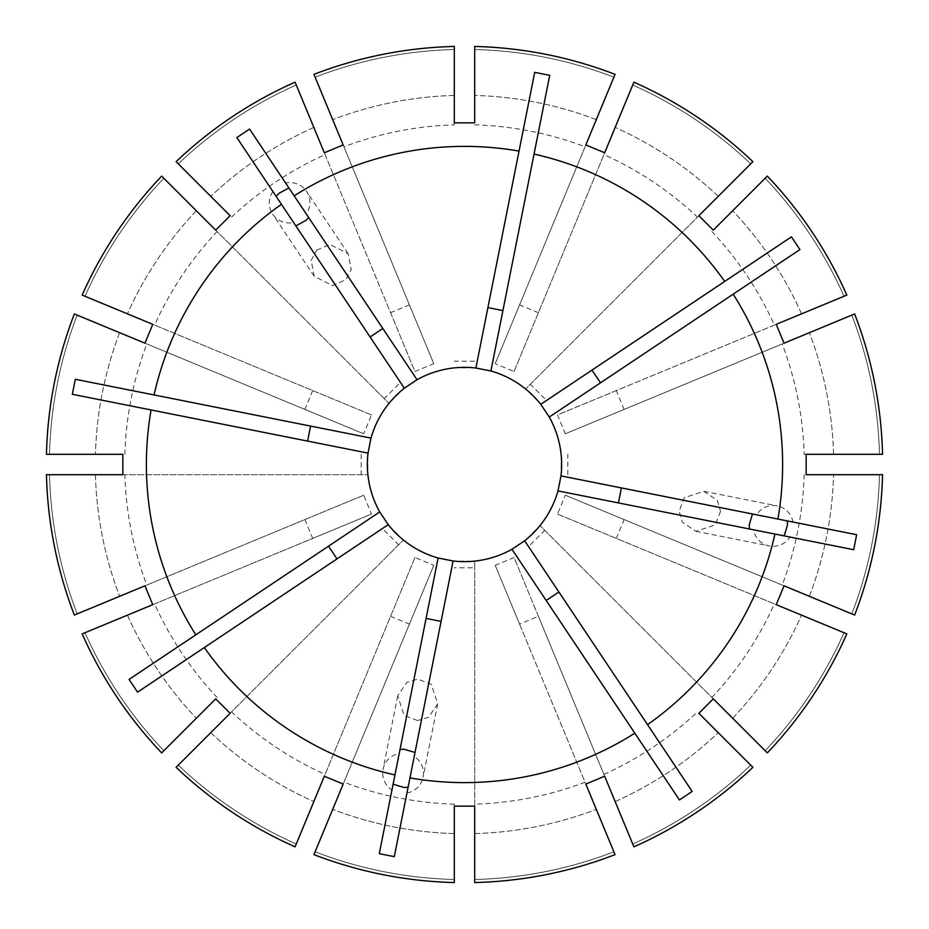<?xml version="1.0" encoding="UTF-8"?>
<svg xmlns="http://www.w3.org/2000/svg" width="929" height="929" viewBox="0 0 929 929"><rect width="100%" height="100%" fill="white"/><g stroke="black" fill="none" stroke-linecap="round" stroke-linejoin="round"><path stroke-width="0.7" stroke-dasharray="4.64 3.48" d="M557.992 490.895L753.5 529.785A20.403 20.09 101.3 0 0 790.033 537.055L853.67 549.713M720.532 511.426L715.353 524.897L695.844 531.318L682.374 522.179L679.122 511.194L684.301 497.723L703.81 491.302L717.281 500.441L720.532 511.426M417.051 379.729L306.315 213.984A20.403 20.09 -33.7 0 0 285.621 183.013L249.564 129.061M316.65 250.273L329.83 244.408L348.154 253.663L351.232 269.654L345.751 279.722L332.57 285.586L314.234 276.331L311.169 260.341L316.65 250.273M122.849 474.696L367.884 474.696A97.15 97.15 0 0 0 388.972 525.605L403.395 540.028A97.15 97.15 0 0 0 454.304 561.116L474.696 561.116A97.15 97.15 0 0 0 525.605 540.028L540.028 525.605A97.15 97.15 0 0 0 561.116 474.696L561.116 454.304A97.15 97.15 0 0 0 540.028 403.395L525.605 388.972A97.15 97.15 0 0 0 474.696 367.884L454.304 367.884A97.15 97.15 0 0 0 403.395 388.972L388.972 403.395A97.15 97.15 0 0 0 367.884 454.304L367.884 474.696L124.846 474.696A339.805 339.805 0 0 0 146.794 585.061L363.692 495.215L371.495 514.062L152.762 604.663M363.692 495.215L144.947 585.816M230.137 713.298L403.395 540.028L231.542 711.881A339.805 339.805 0 0 0 325.092 774.391L414.938 557.505L433.785 565.308L343.184 784.053M414.938 557.505L324.337 776.238M215.702 230.137L388.972 403.395L217.119 231.542A339.805 339.805 0 0 0 154.609 325.092L371.495 414.938L363.692 433.785L144.947 343.184M371.495 414.938L152.762 324.337M713.298 698.863L540.028 525.605L711.881 697.458A339.805 339.805 0 0 0 774.391 603.908L557.505 514.062L565.308 495.215L784.053 585.816M557.505 514.062L776.238 604.663M806.151 454.304L804.154 454.304A339.805 339.805 0 0 0 782.206 343.939L565.308 433.785L557.505 414.938L776.238 324.337M565.308 433.785L784.053 343.184M698.863 215.702L525.605 388.972L697.458 217.119A339.805 339.805 0 0 0 603.908 154.609L514.062 371.495L495.215 363.692L585.816 144.947M514.062 371.495L604.663 152.762M454.304 122.849L454.304 124.846A339.805 339.805 0 0 0 343.939 146.794L433.785 363.692L414.938 371.495L324.337 152.762M433.785 363.692L343.184 144.947M633.903 846.83L538.425 616.31L519.578 624.114L495.215 565.308L514.062 557.505L604.663 776.238M495.215 565.308L585.816 784.053M379.287 853.67L399.215 753.5A20.403 20.09 -168.8 0 0 391.945 790.033M399.215 753.5L438.105 557.992M417.574 720.532L404.103 715.353L397.682 695.844L406.821 682.374L417.806 679.122L431.277 684.301L437.698 703.81L428.559 717.281L417.574 720.532M560.977 475.892L856.654 534.709M753.5 529.785L790.033 537.055M404.336 388.229L236.849 137.562M306.315 213.984L285.621 183.013M394.291 856.654L406.948 793.018A20.403 20.09 -168.8 0 0 414.218 756.485L453.108 560.977M406.948 793.018L414.218 756.485M713.298 230.137L767.319 176.104M846.83 295.097L774.391 325.092A339.805 339.805 0 0 0 711.881 231.542M774.391 325.092L616.31 390.575L624.114 409.422M806.151 474.696L882.55 474.696M854.634 615.056L782.206 585.061A339.805 339.805 0 0 0 804.154 474.696M782.206 585.061L624.114 519.578L616.31 538.425M215.702 698.863L161.681 752.896M82.17 633.903L154.609 603.908A339.805 339.805 0 0 0 217.119 697.458M154.609 603.908L312.69 538.425L304.886 519.578M313.944 854.634L343.939 782.206A339.805 339.805 0 0 0 454.304 804.154L454.304 806.151M343.939 782.206L409.422 624.114L390.575 616.31M122.849 454.304L46.45 454.304M74.366 313.944L146.794 343.939A339.805 339.805 0 0 0 124.846 454.304M146.794 343.939L304.886 409.422L312.69 390.575M474.696 122.849L474.696 46.45M615.056 74.366L585.061 146.794A339.805 339.805 0 0 0 474.696 124.846M585.061 146.794L519.578 304.886L538.425 312.69M74.366 615.056L146.794 585.061M124.846 474.696L46.45 474.696M95.432 474.696A369.208 369.208 0 0 0 119.62 596.313A369.208 369.208 0 0 1 95.432 474.696M295.097 846.83L325.092 774.391M231.542 711.881L176.104 767.319M210.744 732.679A369.208 369.208 0 0 0 313.839 801.576A369.208 369.208 0 0 1 210.744 732.679M82.17 295.097L154.609 325.092M217.119 231.542L161.681 176.104M196.321 210.744A369.208 369.208 0 0 0 127.424 313.839A369.208 369.208 0 0 1 196.321 210.744M49.516 474.696A415.112 415.112 0 0 0 77.2 613.883A415.112 415.112 0 0 1 49.516 474.696M178.275 765.148A415.112 415.112 0 0 0 296.27 843.996A415.112 415.112 0 0 1 178.275 765.148M163.852 178.275A415.112 415.112 0 0 0 85.004 296.27A415.112 415.112 0 0 1 163.852 178.275M230.137 215.702L176.104 161.681M295.097 82.17L325.092 154.609A339.805 339.805 0 0 0 231.542 217.119M325.092 154.609L390.575 312.69L409.422 304.886M846.83 633.903L774.391 603.908M711.881 697.458L767.319 752.896M732.679 718.256A369.208 369.208 0 0 0 801.576 615.161A369.208 369.208 0 0 1 732.679 718.256M854.634 313.944L782.206 343.939M804.154 454.304L882.55 454.304M833.568 454.304A369.208 369.208 0 0 0 809.38 332.687A369.208 369.208 0 0 1 833.568 454.304M633.903 82.17L603.908 154.609M697.458 217.119L752.896 161.681M718.256 196.321A369.208 369.208 0 0 0 615.161 127.424A369.208 369.208 0 0 1 718.256 196.321M765.148 750.725A415.112 415.112 0 0 0 843.996 632.73A415.112 415.112 0 0 1 765.148 750.725M879.484 454.304A415.112 415.112 0 0 0 851.8 315.117A415.112 415.112 0 0 1 879.484 454.304M750.725 163.852A415.112 415.112 0 0 0 632.73 85.004A415.112 415.112 0 0 1 750.725 163.852M313.944 74.366L343.939 146.794M454.304 124.846L454.304 46.45M454.304 95.432A369.208 369.208 0 0 0 332.687 119.62A369.208 369.208 0 0 1 454.304 95.432M454.304 49.516A415.112 415.112 0 0 0 315.117 77.2A415.112 415.112 0 0 1 454.304 49.516M698.863 713.298L752.896 767.319M603.908 774.391A339.805 339.805 0 0 0 697.458 711.881M474.696 882.55L474.696 804.154A339.805 339.805 0 0 0 585.061 782.206L519.578 624.114M474.696 804.154L474.696 561.116L474.696 567.816L454.304 567.816M127.424 615.161A369.208 369.208 0 0 0 196.321 718.256A369.208 369.208 0 0 1 127.424 615.161M454.304 882.55L454.304 833.568A369.208 369.208 0 0 1 332.687 809.38A369.208 369.208 0 0 0 454.304 833.568L454.304 804.154M119.62 332.687A369.208 369.208 0 0 0 95.432 454.304A369.208 369.208 0 0 1 119.62 332.687M85.004 632.73A415.112 415.112 0 0 0 163.852 750.725A415.112 415.112 0 0 1 85.004 632.73M315.117 851.8A415.112 415.112 0 0 0 454.304 879.484A415.112 415.112 0 0 1 315.117 851.8M77.2 315.117A415.112 415.112 0 0 0 49.516 454.304A415.112 415.112 0 0 1 77.2 315.117M809.38 596.313A369.208 369.208 0 0 0 833.568 474.696A369.208 369.208 0 0 1 809.38 596.313M801.576 313.839A369.208 369.208 0 0 0 732.679 210.744A369.208 369.208 0 0 1 801.576 313.839M596.313 119.62A369.208 369.208 0 0 0 474.696 95.432A369.208 369.208 0 0 1 596.313 119.62M851.8 613.883A415.112 415.112 0 0 0 879.484 474.696A415.112 415.112 0 0 1 851.8 613.883M843.996 296.27A415.112 415.112 0 0 0 765.148 178.275A415.112 415.112 0 0 1 843.996 296.27M613.883 77.2A415.112 415.112 0 0 0 474.696 49.516A415.112 415.112 0 0 1 613.883 77.2M615.056 854.634L585.061 782.206M474.696 833.568A369.208 369.208 0 0 0 596.313 809.38A369.208 369.208 0 0 1 474.696 833.568M474.696 879.484A415.112 415.112 0 0 0 613.883 851.8A415.112 415.112 0 0 1 474.696 879.484M313.839 127.424A369.208 369.208 0 0 0 210.744 196.321A369.208 369.208 0 0 1 313.839 127.424M296.27 85.004A415.112 415.112 0 0 0 178.275 163.852A415.112 415.112 0 0 1 296.27 85.004M615.161 801.576A369.208 369.208 0 0 0 718.256 732.679A369.208 369.208 0 0 1 615.161 801.576M632.73 843.996A415.112 415.112 0 0 0 750.725 765.148A415.112 415.112 0 0 1 632.73 843.996M474.696 361.184L454.304 361.184M474.696 806.151L474.696 567.816M538.425 616.31L514.062 557.505M544.766 398.657L530.343 384.234M567.816 474.696L567.816 454.304M530.343 544.766L544.766 530.343M398.657 384.234L384.234 398.657M384.234 530.343L398.657 544.766M361.184 454.304L361.184 474.696M390.575 312.69L414.938 371.495M519.578 304.886L495.215 363.692M616.31 390.575L557.505 414.938M624.114 519.578L565.308 495.215M304.886 409.422L363.692 433.785M409.422 624.114L433.785 565.308M312.69 538.425L371.495 514.062M490.895 371.008L549.713 75.33M475.892 368.023L534.709 72.346M549.271 417.051L799.939 249.564M540.771 404.336L791.438 236.849M511.949 549.271L679.436 799.939M524.664 540.771L692.151 791.438M379.729 511.949L129.061 679.436M388.229 524.664L137.562 692.151M371.008 438.105L75.33 379.287M368.023 453.108L72.346 394.291M272.894 191.513A20.403 20.09 -33.7 0 0 293.587 222.484M793.018 522.052A20.403 20.09 101.3 0 0 756.485 514.782M695.844 531.318L769.282 545.927M348.154 253.663L306.558 191.42M397.682 695.844L383.073 769.282M437.698 703.81L423.09 777.236M314.234 276.331L272.638 214.076M703.81 491.302L777.236 505.91"/><path stroke-width="1.39" d="M784.227 535.894L787.525 524.757L787.211 520.89M752.455 513.981L749.192 525.129L749.471 528.984M288.896 187.925L278.7 193.487L276.18 196.425M295.875 225.898L306.071 220.324L308.591 217.398M144.947 585.816L152.762 604.663L82.17 633.903A418.178 418.178 0 0 0 161.681 752.896L215.702 698.863L230.137 713.298L176.104 767.319A418.178 418.178 0 0 0 295.097 846.83L324.337 776.238L343.184 784.053L313.944 854.634A418.178 418.178 0 0 0 454.304 882.55L454.304 806.151L474.696 806.151L474.696 882.55A418.178 418.178 0 0 0 615.056 854.634L585.816 784.053L604.663 776.238L633.903 846.83A418.178 418.178 0 0 0 752.896 767.319L698.863 713.298L713.298 698.863L767.319 752.896A418.178 418.178 0 0 0 846.83 633.903L776.238 604.663L784.053 585.816L854.634 615.056A418.178 418.178 0 0 0 882.55 474.696L806.151 474.696L806.151 454.304L882.55 454.304A418.178 418.178 0 0 0 854.634 313.944L784.053 343.184L776.238 324.337L846.83 295.097A418.178 418.178 0 0 0 767.319 176.104L713.298 230.137L698.863 215.702L752.896 161.681A418.178 418.178 0 0 0 633.903 82.17L604.663 152.762L585.816 144.947L615.056 74.366A418.178 418.178 0 0 0 474.696 46.45L474.696 122.849L454.304 122.849L454.304 46.45A418.178 418.178 0 0 0 313.944 74.366L343.184 144.947L324.337 152.762L295.097 82.17A418.178 418.178 0 0 0 176.104 161.681L230.137 215.702L215.702 230.137L161.681 176.104A418.178 418.178 0 0 0 82.17 295.097L152.762 324.337L144.947 343.184L74.366 313.944A418.178 418.178 0 0 0 46.45 454.304L122.849 454.304L122.849 474.696L46.45 474.696A418.178 418.178 0 0 0 74.366 615.056L144.947 585.816M408.11 787.211L404.243 787.525L393.106 784.227M400.016 749.471L403.871 749.192L415.019 752.455M634.832 733.178L679.436 799.939L692.151 791.438L647.548 724.678A318.124 318.124 0 0 0 774.925 534.047L853.67 549.713L856.654 534.709L777.91 519.044A318.124 318.124 0 0 0 733.178 294.168L549.271 417.051A97.15 97.15 0 0 1 560.977 475.892L557.992 490.895A97.15 97.15 0 0 1 524.664 540.771L511.949 549.271A97.15 97.15 0 0 1 453.108 560.977L438.105 557.992L379.287 853.67L394.291 856.654L409.956 777.91A318.124 318.124 0 0 0 634.832 733.178L511.949 549.271M733.178 294.168L799.939 249.564L791.438 236.849L724.678 281.452A318.124 318.124 0 0 0 534.047 154.075L549.713 75.33L534.709 72.346L519.044 151.09A318.124 318.124 0 0 0 294.168 195.822L249.564 129.061L236.849 137.562L281.452 204.322A318.124 318.124 0 0 0 154.075 394.953L75.33 379.287L72.346 394.291L151.09 409.956A318.124 318.124 0 0 0 195.822 634.832L379.729 511.949L388.229 524.664A97.15 97.15 0 0 0 438.105 557.992M151.09 409.956L368.023 453.108A97.15 97.15 0 0 0 379.729 511.949M621.408 487.911L618.424 502.914M777.91 519.044L560.977 475.892M774.925 534.047L557.992 490.895M370.102 336.995L382.829 328.494M281.452 204.322L404.336 388.229A97.15 97.15 0 0 0 371.008 438.105L154.075 394.953M294.168 195.822L417.051 379.729A97.15 97.15 0 0 1 475.892 368.023L490.895 371.008A97.15 97.15 0 0 1 540.771 404.336L549.271 417.051M519.044 151.09L475.892 368.023M724.678 281.452L540.771 404.336M534.047 154.075L490.895 371.008M647.548 724.678L524.664 540.771M368.023 453.108L371.008 438.105M404.336 388.229L417.051 379.729M195.822 634.832L129.061 679.436L137.562 692.151L204.322 647.548A318.124 318.124 0 0 0 394.953 774.925M204.322 647.548L388.229 524.664M453.108 560.977L409.956 777.91M487.911 307.592L502.914 310.576M426.086 618.424L441.089 621.408M592.005 370.102L600.506 382.829M558.898 592.005L546.171 600.506M336.995 558.898L328.494 546.171M307.592 441.089L310.576 426.086"/></g></svg>
